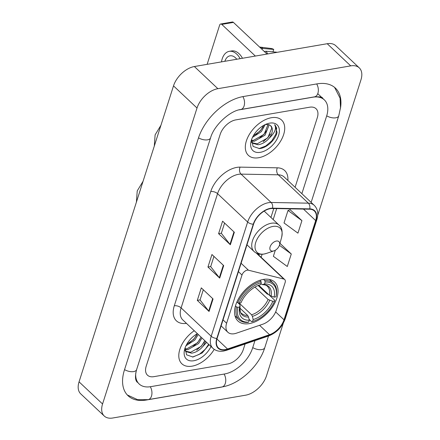 <?xml version="1.0" encoding="UTF-8"?>
<svg xmlns="http://www.w3.org/2000/svg" width="440" height="440" viewBox="0 0 440 440"><rect width="100%" height="100%" fill="white"/><g stroke="black" fill="none" stroke-linecap="round" stroke-linejoin="round"><path stroke-width="0.66" d="M234.273 333.745A15.147 9.097 133.3 0 0 236.357 333.207L262.719 324.236A15.147 9.097 133.3 0 0 276.281 310.266L285.131 282.535A5.049 3.03 133.3 0 0 284.708 279.527A5.049 3.03 133.3 0 0 283.822 279.054L248.463 270.215A5.049 3.03 133.3 0 0 241.995 275.028L226.611 323.241A15.147 9.097 133.3 0 0 227.876 332.261A15.147 9.097 133.3 0 0 234.273 333.745M249.255 323.615A26.758 16.066 133.3 0 0 273.405 305.486A26.758 16.066 133.3 0 0 274.659 282.051A26.758 16.066 133.3 0 0 263.357 279.428A26.758 16.066 133.3 0 0 239.206 297.555A26.758 16.066 133.3 0 0 237.952 320.997A26.758 16.066 133.3 0 0 249.255 323.615M247.247 245.086L246.923 245.003M192.11 366.157A24.233 14.553 133.3 0 0 214.22 349.344A24.233 14.553 133.3 0 1 192.11 366.157A24.233 14.553 133.3 0 1 181.869 363.786A24.233 14.553 133.3 0 0 192.11 366.157M258.627 157.735A24.233 14.553 133.3 0 0 280.5 141.317A24.233 14.553 133.3 0 0 281.633 120.093A24.233 14.553 133.3 0 0 271.398 117.717A24.233 14.553 133.3 0 0 249.524 134.134A24.233 14.553 133.3 0 0 248.386 155.359A24.233 14.553 133.3 0 0 258.627 157.735A24.233 14.553 133.3 0 0 280.5 141.317A24.233 14.553 133.3 0 0 281.633 120.093A24.233 14.553 133.3 0 0 271.398 117.717A24.233 14.553 133.3 0 0 249.524 134.134A24.233 14.553 133.3 0 0 248.386 155.359A24.233 14.553 133.3 0 0 258.627 157.735M225.302 349.575A16.159 9.702 -46.7 0 1 218.477 347.991A16.159 9.702 -46.7 0 1 217.129 338.371L253.578 224.153A16.159 9.702 -46.7 0 1 272.36 208.511L309.59 209.204A16.159 9.702 -46.7 0 1 314.32 210.958A16.159 9.702 -46.7 0 1 315.673 220.578L284.004 319.803A16.159 9.702 -46.7 0 1 269.538 334.702L227.524 349.002A16.159 9.702 -46.7 0 1 225.302 349.575M225.192 349.91A16.561 9.944 133.3 0 0 227.475 349.322L269.489 335.022A16.561 9.944 133.3 0 0 284.317 319.748L315.981 220.523A16.561 9.944 133.3 0 0 309.749 208.868L272.52 208.175A16.561 9.944 133.3 0 0 253.27 224.208L216.816 338.426A16.561 9.944 133.3 0 0 225.192 349.91M234.339 232.254L222.585 221.172L218.592 233.679L230.346 244.756L234.339 232.254M224.593 223.064L221.331 233.277L229.983 244.365A4.037 2.013 17.7 0 0 230.346 244.756M221.353 233.206L218.592 233.679M213.054 298.947L201.3 287.87L197.307 300.377L209.061 311.454L213.054 298.947M203.302 289.762L200.046 299.97L208.698 311.058A4.037 2.013 17.7 0 0 209.061 311.454M200.068 299.904L197.307 300.377M223.696 265.601L211.943 254.524L207.95 267.025L219.703 278.108L223.696 265.601M213.945 256.41L210.689 266.624L219.34 277.712A4.037 2.013 17.7 0 0 219.703 278.108M210.711 266.552L207.95 267.025M194.26 330.721A24.233 14.553 133.3 0 0 181.869 363.786A24.233 14.553 133.3 0 1 194.26 330.721M235.823 119.884A15.147 9.097 133.3 0 0 220.176 134.393L146.212 366.163A15.147 9.097 133.3 0 0 147.477 375.183A15.147 9.097 133.3 0 0 153.874 376.662L227.678 363.99A15.147 9.097 133.3 0 0 243.326 349.486L245.08 343.986L243.326 349.486A15.147 9.097 133.3 0 1 227.678 363.99L153.874 376.662A15.147 9.097 133.3 0 1 147.477 375.183A15.147 9.097 133.3 0 1 146.212 366.163L220.176 134.393A15.147 9.097 133.3 0 1 235.823 119.884L309.628 107.212L235.823 119.884M295.091 187.281L317.295 117.717A15.147 9.097 133.3 0 0 316.03 108.697A15.147 9.097 133.3 0 0 309.628 107.212A15.147 9.097 133.3 0 1 316.03 108.697A15.147 9.097 133.3 0 1 317.295 117.717L295.091 187.281M301.928 220.644L288.013 210.463L284.02 222.965L297.935 233.151L301.928 220.644L290.12 209.737M275.319 250.234L273.378 256.317L287.293 266.497L291.286 253.996L279.972 243.331M291.286 253.996L279.416 245.306M288.013 210.463L290.29 209.677M301.868 193.666L326.618 116.116A27.264 16.368 133.3 0 0 324.341 99.88A27.264 16.368 133.3 0 0 312.824 97.207L239.052 109.874M135.812 372.697A27.264 16.368 133.3 0 0 139.167 383.999A27.264 16.368 133.3 0 0 150.684 386.667L224.488 373.995A27.264 16.368 133.3 0 0 252.648 347.886L254.964 340.62M317.746 215.243L360.943 79.882A20.196 12.128 133.3 0 0 359.26 67.854A20.196 12.128 133.3 0 0 350.724 65.874L217.877 88.688A20.196 12.128 133.3 0 0 197.016 108.031L102.559 403.992A20.196 12.128 133.3 0 0 104.247 416.02A20.196 12.128 133.3 0 0 112.778 418L245.63 395.186A20.196 12.128 133.3 0 0 266.492 375.848L283.283 323.23M359.26 67.854L335.753 45.7A20.196 12.128 133.3 0 0 327.223 43.72L194.37 66.534A20.196 12.128 133.3 0 0 173.509 85.877L79.057 381.838A20.196 12.128 133.3 0 0 80.74 393.866L104.247 416.02M340.423 108.471A43.423 26.07 133.3 0 0 335.423 88.121A43.423 26.07 133.3 0 0 317.081 83.87L243.271 96.542A43.423 26.07 133.3 0 0 198.424 138.127L124.46 369.897A43.423 26.07 133.3 0 0 128.084 395.752A43.423 26.07 133.3 0 0 146.427 400.01L220.231 387.338A43.423 26.07 133.3 0 0 222.492 386.87M198.259 334.483L194.81 340.082L185.972 345.791M197.274 333.74L193.875 339.202L186.725 344.339M201.988 338.002L198.539 343.602L187.847 349.668L184.943 349.531M201.058 337.123L197.61 342.722L186.912 348.788L184.993 348.81M206.652 342.397L202.741 346.566A12.623 7.579 133.3 0 0 205.414 341.226M202.741 346.566C199.49 350.334 195.767 352.539 191.576 353.188L185.84 351.571L184.948 350.493M204.787 340.637L201.339 346.236L190.641 352.308L185.399 351.104M197.395 333.674A17.672 10.61 133.3 0 0 184.69 349.179A17.672 10.61 133.3 0 0 193.837 360.74A17.672 10.61 133.3 0 0 211.013 346.511M185.136 347.782L186.56 354.827L192.973 357.016L202.153 353.007L209.083 344.691M208.648 344.278L205.293 349.25L199.265 354.382L192.495 357.049M204.039 342.348L201.559 345.736L196.642 350.147M200.31 338.827L197.83 342.216L192.913 346.627M196.576 335.313L194.101 338.701L189.178 343.112M263.522 279.4L264.814 280.621L265.133 282.013A24.035 14.432 133.3 0 1 275.946 296.835L274.148 297.143A21.709 13.035 133.3 0 0 264.517 283.938L262.576 284.587L260.887 283.8M258.748 285.241L269.429 295.312L274.148 297.143M269.858 295.647L274.808 300.317L274.615 301.004A24.035 14.432 133.3 0 1 253.886 321.057A24.035 14.432 133.3 0 1 252.538 321.475L253.154 319.545A21.709 13.035 133.3 0 0 272.817 301.312L268.098 299.481L254.947 287.084M239.228 303.138L251.587 314.787L252.428 316.382L253.154 319.545M258.115 285.494L267.234 294.085L268.521 294.388M260.926 281.287A25.042 15.037 133.3 0 0 237.798 302.731L239.168 303.149A24.035 14.432 133.3 0 1 261.25 282.678L260.926 281.287L259.892 280.308M236.918 301.901L237.798 302.731M275.946 296.835L276.139 296.148A25.042 15.037 133.3 0 0 273.482 283.3A25.042 15.037 133.3 0 0 264.814 280.621M252.538 321.475L251.68 321.761A25.042 15.037 133.3 0 0 253.176 321.305L253.886 321.057M251.68 321.761L249.056 319.281M261.25 282.678L260.634 284.609A21.709 13.035 133.3 0 0 259.606 284.928A21.709 13.035 133.3 0 0 240.966 302.841L239.168 303.149M264.517 283.938L265.133 282.013M272.817 301.312L274.615 301.004M258.693 285.257L260.634 284.609M271.04 296.192A19.421 11.66 133.3 0 0 262.576 284.587L262.29 284.642C264.908 284.741 266.591 285.28 267.333 286.248A18.684 11.215 133.3 0 1 269.429 295.312M236.473 306.9A25.042 15.037 133.3 0 0 239.129 319.743A25.042 15.037 133.3 0 0 247.797 322.427L248.655 322.141A24.035 14.432 133.3 0 1 237.837 307.318L236.473 306.9L235.45 305.938M237.837 307.318L239.635 307.01A21.709 13.035 133.3 0 0 249.271 320.21L248.655 322.141M237.908 302.764L239.613 304.37L240.081 305.448L239.635 307.01M249.271 320.21L248.545 317.053L247.704 315.458L239.8 308.011M247.704 315.458A18.684 11.215 133.3 0 1 241.709 313.434C240.383 313.313 239.844 310.635 240.091 305.399L240.081 305.448A19.421 11.66 133.3 0 0 248.545 317.053M276.37 241.049A6.061 3.636 133.3 0 0 270.111 246.851A6.061 3.636 133.3 0 0 273.174 251.053A6.061 3.636 133.3 0 0 274.016 250.839A6.061 3.636 133.3 0 0 279.505 245.014A6.061 3.636 133.3 0 0 276.37 241.049M221.782 24.404A2.525 1.579 -99.7 0 0 220.693 24.002L232.348 22A2.525 1.579 80.3 0 1 233.437 22.401L221.782 24.404L255.365 56.062M267.02 54.06L233.437 22.401M220.693 24.002A2.525 1.579 -99.7 0 0 219.648 25.102L207.13 64.344M242.468 58.273A17.166 10.731 -99.7 0 0 231.611 50.941L229.279 51.337A17.166 10.731 -99.7 0 0 222.195 58.839A17.166 10.731 -99.7 0 0 221.49 61.875M240.136 58.674A17.166 10.731 -99.7 0 0 229.279 51.337M267.751 53.933A16.66 10.412 -99.7 0 0 265.964 51.244L276.672 52.201A13.129 8.206 -99.7 0 1 276.798 52.377M264.33 51.524L265.964 51.244M272.96 51.865L273.735 49.434L263.027 48.471L261.393 48.752M263.027 48.471A16.66 10.412 -99.7 0 0 259.567 47.031L271.139 48.483A13.129 8.206 -99.7 0 1 273.735 49.434M236.781 59.252A12.623 7.887 -99.7 0 0 230.049 55.82A12.623 7.887 -99.7 0 0 224.851 61.298M265.194 124.592L261.327 131.659L252.489 137.363M263.791 125.312L260.392 130.779L253.242 135.916M268.824 124.641L269.005 125.34L265.056 135.174L254.364 141.246L251.46 141.108M268.07 124.438L264.127 134.293L253.429 140.366L251.51 140.388M251.653 139.359L253.077 146.399L259.49 148.588C266.756 148.11 275.572 139.612 277.024 132.457L275.132 125.147L274.582 124.691C276.766 128.211 274.989 132.693 269.258 138.144A12.623 7.579 133.3 0 0 270.732 125.769A12.623 7.579 133.3 0 0 269.451 124.916L265.656 124.449M269.258 138.144C266.007 141.906 262.284 144.111 258.093 144.76L252.357 143.143L251.466 142.065M270.666 125.708L271.805 127.98L267.856 137.814L257.158 143.88L251.917 142.676M260.353 152.317A17.672 10.61 133.3 0 0 278.608 135.394A17.672 10.61 133.3 0 0 269.665 123.134A17.672 10.61 133.3 0 0 267.218 123.767A17.672 10.61 133.3 0 0 251.207 140.756A17.672 10.61 133.3 0 0 260.353 152.317M275.132 125.147L276.672 128.128L275.897 134.195L271.81 140.828L265.782 145.954L259.012 148.627M270.556 133.92L268.076 137.308L263.159 141.719M266.827 130.405L264.346 133.793L259.43 138.204M263.093 126.885L260.618 130.273L255.695 134.684M283.822 279.054L256.228 253.044M248.463 270.215L241.093 263.269M241.995 275.028L238.42 271.656M226.611 323.241L223.031 319.869M186.478 323.384A25.245 15.158 -46.7 0 1 174.29 305.784L210.744 191.565A5.049 2.519 -162.3 0 1 217.564 193.672L181.115 307.885A20.196 12.128 133.3 0 0 182.798 319.913L212.883 348.271A20.196 12.128 -46.7 0 1 211.2 336.243A5.049 2.519 17.7 0 0 216.816 338.426M210.744 191.565A25.245 15.158 -46.7 0 1 236.819 167.387A25.245 15.158 -46.7 0 1 240.091 167.129L277.321 167.822A25.245 15.158 -46.7 0 1 287.865 180.466M238.425 174.328A20.196 12.128 133.3 0 0 217.564 193.672L247.649 222.03A20.196 12.128 -46.7 0 1 271.128 202.477L308.358 203.17A20.196 12.128 -46.7 0 1 314.27 205.359L284.185 177.001A20.196 12.128 133.3 0 0 278.273 174.812L241.043 174.119A20.196 12.128 133.3 0 0 238.425 174.328M212.883 348.271C215.721 350.829 219.296 351.758 223.603 351.06L226.457 350.323A5.049 2.667 -108.8 0 0 227.475 349.322M226.457 350.323L268.471 336.023C276.551 332.805 282.134 327.069 285.219 318.813A5.049 2.519 -162.3 0 1 284.317 319.748M315.981 220.523A5.049 2.519 17.7 0 0 316.882 219.588C318.659 213.719 317.79 208.978 314.27 205.359M309.749 208.868A5.049 3.548 -88.9 0 0 308.358 203.17L278.273 174.812A5.049 3.548 91.1 0 1 277.321 167.822M268.471 336.023A5.049 2.667 -108.8 0 0 269.489 335.022M272.52 208.175A5.049 3.548 -88.9 0 0 271.128 202.477L241.043 174.119A5.049 3.548 91.1 0 1 240.091 167.129M253.27 224.208A5.049 2.519 -162.3 0 1 247.649 222.03L211.2 336.243L181.115 307.885A5.049 2.519 -162.3 0 0 174.29 305.784M315.673 220.578L303.485 209.094M227.524 349.002L216.937 339.02M269.538 334.702L259.572 325.303M284.004 319.803L275.655 311.927M261.14 257.312L262.114 254.271M273.185 219.577L276.689 208.593M223.322 265.249L219.34 277.712M212.68 298.595L208.698 311.058M233.965 231.902L229.983 244.365M198.517 137.841A8.08 4.032 17.7 0 0 210.573 137.852C213.966 125.29 230.131 110.66 240.746 109.511L314.556 96.839C320.062 96.679 322.735 97.141 322.575 98.219M242.88 96.613A8.08 5.049 80.3 0 1 244.398 104.665A8.08 5.049 80.3 0 1 240.746 109.511M316.685 83.936A8.08 5.049 80.3 0 1 318.202 91.993A8.08 5.049 80.3 0 1 314.556 96.839M334.576 87.379L340.087 98.197L340.5 107.767L338.762 115.841A8.08 4.032 -162.3 0 1 326.706 115.83M268.499 336.017L264.798 347.611A8.08 4.032 -162.3 0 1 252.742 347.6M264.798 347.611C259.155 366.036 239.685 384.197 221.964 386.964A8.08 5.049 -99.7 0 0 225.61 382.118A8.08 5.049 -99.7 0 0 224.092 374.066M221.964 386.964L148.159 399.641A8.08 5.049 -99.7 0 0 151.805 394.79A8.08 5.049 -99.7 0 0 150.288 386.733M124.547 369.611A8.08 4.032 17.7 0 0 136.609 369.622L210.573 137.852M173.509 85.877L197.016 108.031M194.37 66.534L217.877 88.688M327.223 43.72L350.724 65.874M79.057 381.838L102.559 403.992M251.587 314.787A18.684 11.215 133.3 0 0 268.098 299.481M252.428 316.382A19.421 11.66 133.3 0 0 269.709 300.361M272.982 226.43A16.698 10.027 133.3 0 0 255.734 242.424A16.698 10.027 133.3 0 0 264.182 254.001A16.698 10.027 133.3 0 0 266.492 253.402L263.901 254.073C259.941 254.711 256.658 253.847 254.034 251.482A18.177 10.912 133.3 0 1 254.887 235.565A18.177 10.912 133.3 0 1 271.293 223.251A18.177 10.912 133.3 0 1 278.971 225.032C281.864 227.145 282.75 231.253 281.622 237.353A16.698 10.027 133.3 0 0 272.982 226.43M284.708 279.527L256.999 253.407M227.876 332.261L221.111 325.886M285.219 318.813L316.882 219.588M258.891 255.189L259.243 254.078M270.93 217.454L273.779 208.538M338.762 115.841L311.141 202.406M127.292 394.955L137.61 399.68L148.159 399.641M137.401 382.338C135.168 380.485 134.904 376.244 136.609 369.622M317.878 93.786L324.341 99.88M136.417 202.109L137.231 190.899L143.061 181.286M269.363 279.416L273.482 283.3M235.01 315.86L239.129 319.743M154.297 146.086L155.111 134.871L160.941 125.257M246.978 244.833L254.034 251.482M264.182 211.09L278.971 225.032M279.505 245.014L281.622 237.353M274.016 250.839L266.492 253.402"/></g></svg>

